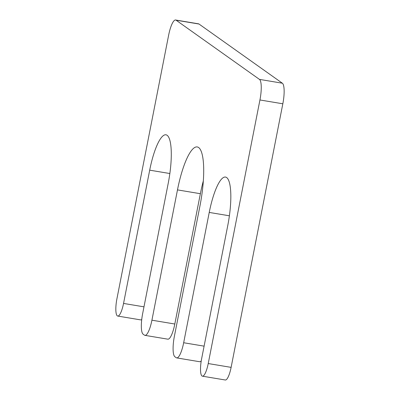 <?xml version="1.0" encoding="UTF-8"?>
<svg xmlns="http://www.w3.org/2000/svg" width="400" height="400" viewBox="0 0 400 400"><rect width="100%" height="100%" fill="white"/><g stroke="black" fill="none" stroke-linecap="round" stroke-linejoin="round"><path stroke-width="0.6" d="M123.545 303.43A15.19 3.675 99.5 0 1 117.74 316.065A15.19 3.675 99.5 0 1 116.93 298.735L168.645 35.16A18.225 4.41 99.5 0 1 175.61 20A18.225 4.41 99.5 0 1 176.1 20.205L259.455 79.385A18.225 4.41 99.5 0 1 259.935 99.97L208.225 363.55A15.19 3.675 99.5 0 1 202.42 376.18A15.19 3.675 99.5 0 1 201.61 358.85L227.755 225.585A42.525 10.29 -80.5 0 0 225.495 177.06A42.525 10.29 -80.5 0 0 209.235 212.43L183.665 342.74A18.225 4.41 99.5 0 1 176.7 357.9A18.225 4.41 99.5 0 1 176.21 357.69L174.89 356.75A18.225 4.41 99.5 0 1 174.405 336.165L199.97 205.855A51.64 12.49 99.5 0 0 197.225 146.94A51.64 12.49 99.5 0 0 177.48 189.89L151.915 320.195A18.225 4.41 99.5 0 1 144.945 335.355A18.225 4.41 99.5 0 1 144.455 335.145L143.135 334.21A18.225 4.41 99.5 0 1 142.65 313.62L168.215 183.315A42.525 10.29 99.5 0 0 165.955 134.795A42.525 10.29 99.5 0 0 149.695 170.165L123.545 303.43L143.98 306.84M141.745 319.455A15.19 3.675 99.5 0 1 140.63 319.885L117.74 316.065M175.61 20L198.5 23.82A18.225 4.41 99.5 0 1 198.99 24.025L176.1 20.205M202.42 376.18L225.31 380A15.19 3.675 99.5 0 0 231.115 367.37L282.83 103.79A18.225 4.41 99.5 0 0 282.345 83.205L198.99 24.025M201.245 360.895A18.225 4.41 99.5 0 1 199.59 361.72L176.7 357.9M144.945 335.355L167.835 339.175A18.225 4.41 99.5 0 0 174.805 324.015L200.37 193.71A51.64 12.49 99.5 0 1 203.32 180.915M282.345 83.205L259.455 79.385M282.83 103.79L259.935 99.97M231.115 367.37L208.225 363.55M229.39 215.795L209.235 212.43M204.1 346.15L183.665 342.74M200.37 193.71L177.48 189.89M174.805 324.015L151.915 320.195M169.85 173.525L149.695 170.165"/></g></svg>
